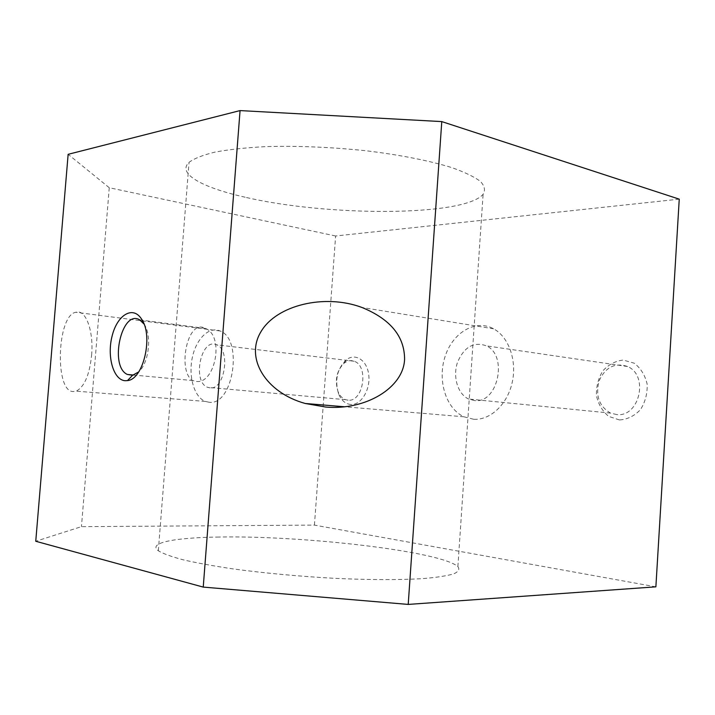 <?xml version="1.0" encoding="UTF-8"?>
<svg xmlns="http://www.w3.org/2000/svg" width="715" height="715" viewBox="0 0 715 715"><rect width="100%" height="100%" fill="white"/><g stroke="black" fill="none" stroke-linecap="round" stroke-linejoin="round"><path stroke-width="0.54" stroke-dasharray="3.58 2.68" d="M619.467 419.955L608.662 416.371C602.441 411.214 598.375 404.315 596.462 395.672C596.14 386.69 598.249 378.441 602.799 370.924C608.563 364.57 615.356 360.959 623.185 360.065L634.187 363.175C640.712 368.171 645.028 375.134 647.147 384.062C647.54 393.411 645.305 401.946 640.461 409.65C634.375 415.996 627.377 419.437 619.467 419.955M350.797 404.484C345.443 403.948 341.395 400.48 338.651 394.081C334.522 380.228 337.06 368.806 346.283 359.815C355.462 352.549 367.322 360.351 368.779 375.223C370.477 390.024 360.923 405.325 350.797 404.484M655.878 586.836L314.43 525.105L81.456 526.651L35.75 541.273M679.25 199.154L335.621 235.986L314.43 525.105M245.182 197.224C202.989 187.768 176.65 173.843 189.037 162.341C194.266 158.453 202.944 155.03 215.063 152.089C229.104 149.498 245.924 147.683 265.533 146.629C297.324 145.699 330.795 147.076 365.964 150.749C399.739 154.824 429.518 160.723 451.469 167.507C464.58 172.127 474.251 176.784 480.471 181.458C484.672 186.034 485.548 190.324 483.099 194.328C463.66 216.824 326.514 216.413 245.182 197.224M219.076 537.037C175.559 537.6 147.326 542.614 158.319 550.782C163.091 553.66 171.386 556.681 183.219 559.827C197.027 562.982 213.74 566.03 233.349 568.952C265.265 573.233 299.156 576.37 335.022 578.355C369.539 579.937 400.221 579.981 423.092 578.596C436.802 577.425 447.054 575.843 453.828 573.832C458.556 571.651 459.906 569.247 457.877 566.62C440.69 551.194 303.044 535.41 219.076 537.037M196.491 381.479C215.179 383.946 224.733 335.728 205.339 328.408C186.722 317.683 177.177 373.007 192.987 380.577L196.491 381.479M91.6 355.239C93.817 331.823 86.068 308.844 75.817 312.276C56.753 315.27 54.563 392.615 73.35 391.516L76.237 391.159C84.424 386.788 89.545 374.812 91.6 355.239M335.621 235.986L109.261 187.723L68.139 154.315M109.261 187.723L81.456 526.651M209.066 402.25L205.33 401.419C194.266 397.209 188.295 376.662 192.246 357.875C196.026 339.017 208.986 326.022 220.006 330.956C243.574 339.053 233.188 406.084 209.066 402.25M210.183 387.896L207.734 387.36C191.79 382.016 201.022 337.185 216.6 344.791C230.829 349.59 224.796 389.89 210.183 387.896M348.116 400.194L345.551 399.676C342.262 398.425 339.75 395.717 338.016 391.552C334.566 379.996 336.685 370.468 344.371 362.97C347.562 360.619 350.824 360.038 354.139 361.245C369.029 365.83 363.381 402.161 348.116 400.194M473.598 419.249L463.928 416.782C445.722 408.488 437.205 379.951 445.15 356.32C452.792 332.538 475.564 318.827 493.636 328.82C508.758 336.935 517.186 360.628 512.172 382.605C507.293 404.627 490.088 420.465 473.598 419.249M474.858 400.623L468.54 399.015C457.716 393.938 452.613 376.751 457.448 362.505C464.08 346.9 473.759 341.35 486.477 345.863C508.168 355.596 497.881 403.43 474.858 400.623M616.813 414.584L610.556 413.109C599.063 406.29 595.255 395.511 599.134 380.773C605.525 367.099 615.016 362.353 627.609 366.527C649.05 375.438 639.532 417.274 616.813 414.584M144.019 324.038L144.18 324.288C152.098 335.398 148.899 363.113 138.674 371.934M457.877 566.62L483.099 194.328M158.319 550.782L189.037 162.341M220.006 330.956L75.817 312.276M205.33 401.419L76.237 391.159M354.139 361.245L216.6 344.791M345.551 399.676L207.734 387.36M338.016 391.552L338.651 394.081M344.371 362.97L346.283 359.815M493.636 328.82L361.996 307.486M463.928 416.782L344.353 406.755M627.609 366.527L486.477 345.863M610.556 413.109L468.54 399.015M144.18 324.288L143.894 323.725M205.339 328.408L142.222 320.204M142.097 320.186L139.711 319.873M192.978 380.577L133.571 375.044"/><path stroke-width="1.07" d="M404.583 359.368C403.448 387.807 365.669 410.58 325.754 407.05L305.198 403.475C265.846 392.624 244.807 358.313 260.877 331.858C276.285 305.18 324.583 293.427 361.996 307.486C390.426 319.149 404.619 336.443 404.583 359.368M203.239 587.095L35.75 541.273L68.139 154.315L240.061 110.584L203.239 587.095L408.211 604.416L655.878 586.836L679.25 199.154L441.781 121.595L408.211 604.416M240.061 110.584L441.781 121.595M125.375 380.72C113.462 380.38 106.696 356.49 112.157 335.853C117.269 314.966 132.811 305.359 141.454 318.935C153.627 335.55 143.518 379.468 127.493 380.586L125.375 380.72M138.674 371.934L132.597 375.268L127.359 374.463C108.921 366.321 121.729 308.844 139.711 319.873L144.019 324.038M344.353 406.755L305.198 403.475M143.894 323.725L141.454 318.935M132.597 375.268L127.493 380.586M133.571 375.044L127.359 374.463"/></g></svg>

